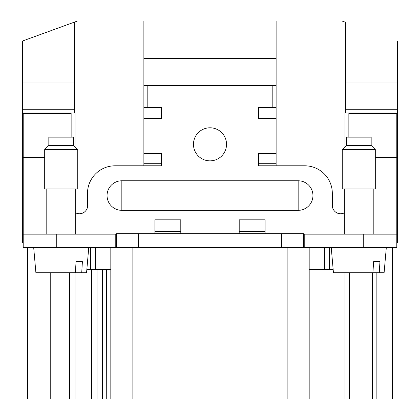<?xml version="1.0" encoding="UTF-8"?>
<svg xmlns="http://www.w3.org/2000/svg" width="420" height="420" viewBox="0 0 420 420"><rect width="100%" height="100%" fill="white"/><g stroke="black" fill="none" stroke-linecap="round" stroke-linejoin="round"><path stroke-width="0.63" d="M303.676 247.359L396.795 247.359L396.795 242.508L397.346 242.508L397.346 109.279L345.55 109.279L345.55 22.292L342.001 21L77.511 21L74.45 22.113L74.45 113.022L75.002 113.022L75.002 146.8M345.55 22.292L342.001 21M139.545 21L198.902 21M326.818 21L287.144 21L326.818 21M328.471 21L286.592 21L328.471 21M132.857 21L93.182 21L132.857 21M221.099 21L280.455 21M91.529 21L133.408 21L91.529 21M281.631 233.693L281.631 247.469L309.183 247.469L309.183 399L110.817 399L110.817 247.469L138.369 247.469L138.369 233.693L303.676 233.693L303.676 247.469L309.183 247.469L309.183 399L344.999 399L344.999 272.706M397.346 113.022L344.999 113.022L344.999 146.8M333.165 269.509L309.183 269.509M110.817 269.509L95.387 269.509L95.387 247.469L88.767 247.469M86.835 269.509L95.387 269.509M102.522 269.509L102.522 399L97.015 399L97.015 269.509M91.529 269.509L91.529 399L97.015 399M392.39 247.359L392.39 399L349.592 399L349.592 272.706M344.999 399L349.592 399M110.817 399L106.733 399L106.733 269.509M106.607 269.509L106.733 399M106.607 399L102.522 399M91.529 399L27.61 399L27.61 247.359M74.45 22.113L22.654 40.966L22.654 242.508L23.205 242.508M22.654 109.279L74.45 109.279M22.654 82.021L74.45 82.021M22.654 113.022L74.45 113.022M276.124 58.469L143.876 58.469M276.124 163.716L258.489 163.716M161.511 163.716L143.876 163.716M143.876 165.811L143.876 21M265.104 231.488L239.206 231.488M180.794 231.488L154.896 231.488M276.124 21L276.124 165.811M95.387 247.469L116.324 247.469L116.324 233.693L138.369 233.693M23.205 116.555L23.205 126.021M75.002 272.706L75.002 399M309.183 247.469L329.574 247.469L329.574 269.509M331.233 247.469L329.574 247.469M154.896 233.693L154.896 219.807L180.794 219.807L180.794 233.693M348.857 137.156L348.857 113.442L396.795 113.442L396.795 234.134L304.773 234.134L304.773 247.359L304.773 234.134L303.676 234.134M331.223 247.359L333.443 272.706L372.929 272.706L373.606 261.686L379.948 261.686L373.606 261.686M379.948 261.686L379.27 272.706L384.111 272.706L386.327 247.359M379.27 272.706L372.929 272.706M239.206 233.693L239.206 219.807L265.104 219.807L265.104 233.693M298.163 210.347A14.784 14.784 90 0 0 312.947 195.562A14.784 14.784 90 0 0 298.163 180.779L298.163 210.347L121.837 210.347A14.784 14.784 90 0 1 107.053 195.562A14.784 14.784 90 0 1 121.837 180.779L121.837 210.347M298.163 180.779L121.837 180.779M226.532 144.317A16.532 16.532 -90 0 1 210 160.85A16.532 16.532 -90 0 1 193.468 144.317A16.532 16.532 -90 0 1 210 127.79A16.532 16.532 -90 0 1 226.532 144.317M75.663 212.851A8.264 8.264 90 0 0 87.675 205.48L87.675 190.202A27.552 27.552 90 0 1 115.043 165.811L161.511 165.811L161.511 153.683L143.876 153.683L143.876 118.419L161.511 118.419L161.511 107.399L147.184 107.399L147.184 85.36L143.876 85.36M23.205 247.359L23.205 234.134L23.205 247.359L115.227 247.359L115.227 234.134L23.205 234.134L23.205 157.405L44.693 157.405M396.795 157.405L375.307 157.405M276.124 107.399L258.489 107.399L258.489 118.419L262.899 118.419L262.899 153.683L258.489 153.683L258.489 165.811L304.773 165.811A27.552 27.552 -90 0 1 332.325 193.358L332.325 205.48A8.264 8.264 90 0 0 344.337 212.851M272.816 107.399L272.816 85.36L147.184 85.36L147.184 107.399L143.876 107.399M23.205 157.405L23.205 113.442L71.143 113.442L71.143 137.156M116.324 234.134L115.227 234.134M115.227 247.359L116.324 247.359M33.674 247.359L35.889 272.706L75.374 272.706L76.057 261.686L82.399 261.686L76.057 261.686M82.399 261.686L81.722 272.706L86.557 272.706L88.778 247.359M81.722 272.706L75.374 272.706M44.693 188.953L77.752 188.953L77.752 149.552L44.693 149.552L44.693 188.953M48.825 145.42L48.825 137.156L73.621 137.156L73.621 145.42L48.825 145.42L44.693 149.552M157.101 118.419L157.101 153.683M276.124 85.36L272.816 85.36M348.857 126.021L348.857 116.555M342.248 188.953L375.307 188.953L375.307 149.552L342.248 149.552L342.248 188.953M346.379 145.42L346.379 137.156L371.175 137.156L371.175 145.42L346.379 145.42L342.248 149.552M396.795 247.359L396.795 234.134L396.795 247.359M276.124 153.683L262.899 153.683L262.899 118.419L276.124 118.419M345.55 82.021L397.346 82.021L397.346 109.279M397.346 41.144L397.346 82.021M345.55 113.022L345.55 109.279M372.55 399L372.55 272.706L372.55 399M281.631 247.469L138.369 247.469M69.489 399L69.489 272.706M56.264 234.134L56.264 247.359M363.736 247.359L363.736 234.134M90.426 269.509L90.426 247.469M324.613 247.469L324.613 269.509M287.144 247.469L287.144 399M376.861 399L376.861 272.706M312.994 399L312.994 269.509M132.857 399L132.857 247.469M50.757 272.706L50.757 399M46.788 234.134L46.788 188.953M73.621 145.42L77.752 149.552M344.337 234.134L344.337 188.953M371.175 145.42L375.307 149.552M75.663 234.134L75.663 188.953M373.212 234.134L373.212 188.953"/></g></svg>
